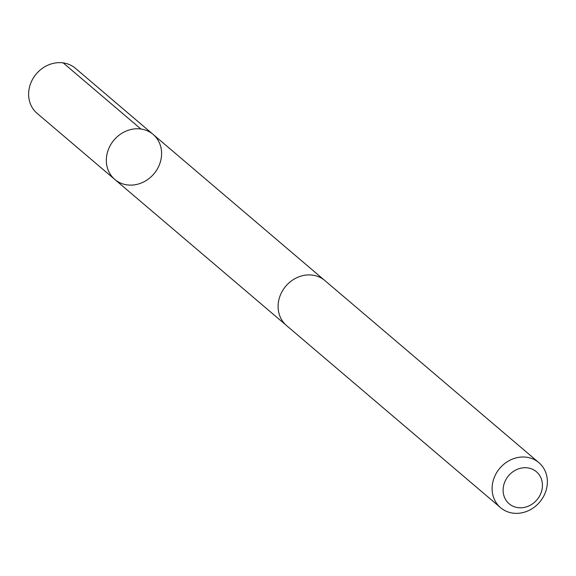 <?xml version="1.0" encoding="UTF-8"?>
<svg xmlns="http://www.w3.org/2000/svg" width="576" height="576" viewBox="0 0 576 576"><rect width="100%" height="100%" fill="white"/><g stroke="black" fill="none" stroke-linecap="round" stroke-linejoin="round"><path stroke-width="0.86" d="M119.858 134.626A29.563 26.15 -49.6 0 1 153.13 134.431A29.563 26.15 -49.6 0 1 153.886 173.887A29.563 26.15 -49.6 0 1 114.818 179.46A29.563 26.15 -49.6 0 1 119.858 134.626A29.563 26.15 -49.6 0 1 153.13 134.431L75.42 68.299A29.57 26.158 130.4 0 0 42.142 68.501A29.57 26.158 130.4 0 0 37.094 113.342L114.818 179.46A29.563 26.15 -49.6 0 1 119.858 134.626M538.906 462.665L324.9 280.577A29.57 26.158 130.4 0 0 285.818 286.142A29.57 26.158 130.4 0 0 286.574 325.613L500.58 507.701A29.57 26.158 130.4 0 0 533.858 507.499A29.57 26.158 130.4 0 0 538.906 462.665A29.57 26.158 130.4 0 0 499.824 468.23A29.57 26.158 130.4 0 0 500.58 507.701M532.814 503.64A21.031 18.605 130.4 0 0 532.39 469.217A21.031 18.605 130.4 0 0 503.114 490.421A21.031 18.605 130.4 0 0 532.814 503.64M140.882 129.01L63.173 62.878M324.122 279.943L153.13 134.431M285.826 324.943L114.818 179.46"/></g></svg>
